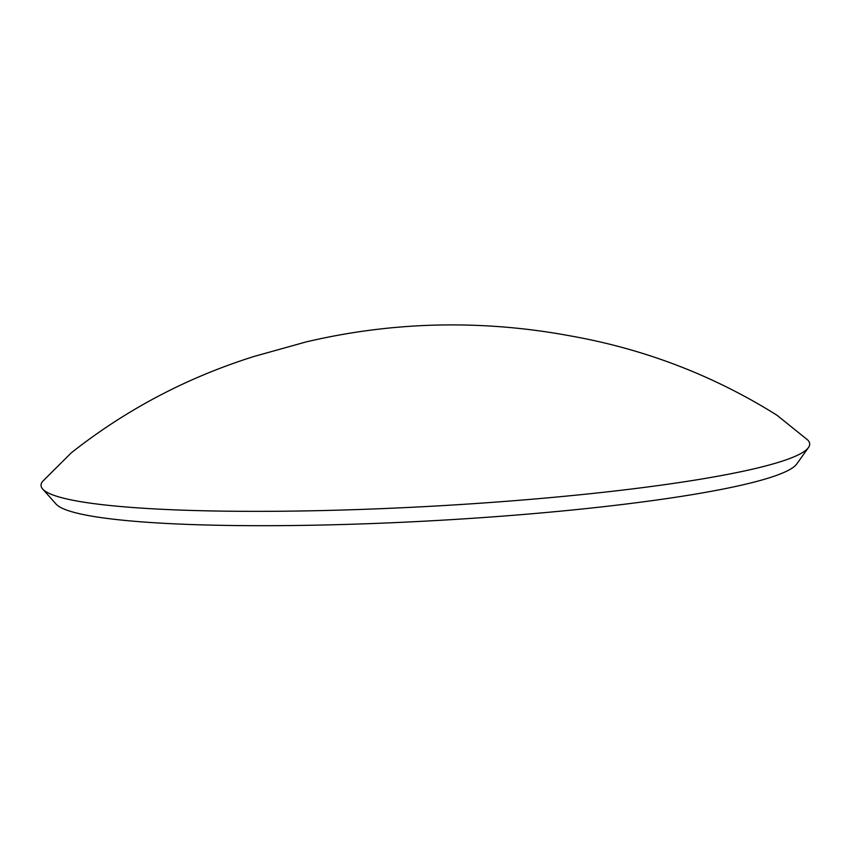 <?xml version="1.0" encoding="UTF-8"?>
<svg xmlns="http://www.w3.org/2000/svg" width="851" height="851" viewBox="0 0 851 851"><rect width="100%" height="100%" fill="white"/><g stroke="black" fill="none" stroke-linecap="round" stroke-linejoin="round"><path stroke-width="1.28" d="M755.124 468.561A384.886 41.827 -3.1 0 0 808.45 447.562A384.886 41.827 -3.1 0 0 807.759 440.031L776.835 415.139C713.266 375.323 644.207 348.867 569.659 335.773C521.886 326.912 473.762 323.476 425.277 325.454C384.982 327.188 345.187 332.698 305.881 341.985L254.406 356.346C187.231 377.397 126.235 409.522 71.42 452.711L42.55 481.464A384.886 41.827 -3.1 0 0 42.678 489.038A384.886 41.827 -3.1 0 0 227.951 511.196A384.886 41.827 -3.1 0 0 755.124 468.561M808.45 447.562L796.727 464.008A372.238 40.444 176.9 0 1 235.301 525.546A372.238 40.444 176.9 0 1 56.113 504.122L42.678 489.038"/></g></svg>
